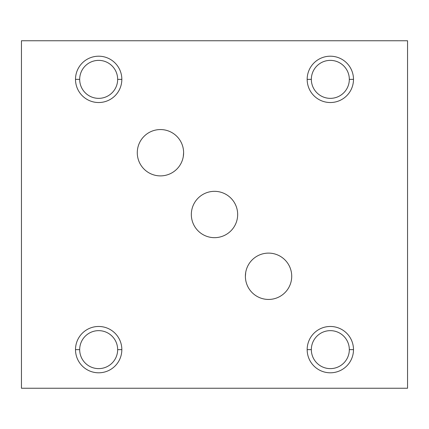 <?xml version="1.0" encoding="UTF-8"?>
<svg xmlns="http://www.w3.org/2000/svg" width="429" height="429" viewBox="0 0 429 429"><rect width="100%" height="100%" fill="white"/><g stroke="black" fill="none" stroke-linecap="round" stroke-linejoin="round"><path stroke-width="0.64" d="M407.55 388.245L21.45 388.245L407.55 388.245L407.55 40.755L21.45 40.755L21.45 388.245L21.45 40.755L407.55 40.755L407.55 388.245M353.496 79.365A23.166 23.166 0 0 1 330.33 102.531A23.166 23.166 0 0 1 307.164 79.365A23.166 23.166 0 0 1 330.33 56.199A23.166 23.166 0 0 1 353.496 79.365A23.166 23.166 0 0 0 330.33 56.199A23.166 23.166 0 0 0 307.164 79.365L311.341 79.365A18.989 18.989 0 0 0 330.33 98.354A18.989 18.989 0 0 0 349.319 79.365A18.989 18.989 0 0 0 330.33 60.376A18.989 18.989 0 0 0 311.341 79.365A18.989 18.989 0 0 1 330.33 60.376A18.989 18.989 0 0 1 349.319 79.365L353.496 79.365L349.319 79.365A18.989 18.989 0 0 1 330.33 98.354A18.989 18.989 0 0 1 311.341 79.365L307.164 79.365A23.166 23.166 0 0 0 330.33 102.531A23.166 23.166 0 0 0 353.496 79.365M121.836 349.635A23.166 23.166 0 0 1 98.67 372.801A23.166 23.166 0 0 1 75.504 349.635A23.166 23.166 0 0 1 98.67 326.469A23.166 23.166 0 0 1 121.836 349.635A23.166 23.166 0 0 0 98.67 326.469A23.166 23.166 0 0 0 75.504 349.635L79.681 349.635A18.989 18.989 0 0 0 98.67 368.624A18.989 18.989 0 0 0 117.659 349.635A18.989 18.989 0 0 0 98.67 330.646A18.989 18.989 0 0 0 79.681 349.635A18.989 18.989 0 0 1 98.67 330.646A18.989 18.989 0 0 1 117.659 349.635L121.836 349.635L117.659 349.635A18.989 18.989 0 0 1 98.67 368.624A18.989 18.989 0 0 1 79.681 349.635L75.504 349.635A23.166 23.166 0 0 0 98.67 372.801A23.166 23.166 0 0 0 121.836 349.635M353.496 349.635A23.166 23.166 0 0 1 330.33 372.801A23.166 23.166 0 0 1 307.164 349.635A23.166 23.166 0 0 1 330.33 326.469A23.166 23.166 0 0 1 353.496 349.635A23.166 23.166 0 0 0 330.33 326.469A23.166 23.166 0 0 0 307.164 349.635L311.341 349.635A18.989 18.989 0 0 0 330.33 368.624A18.989 18.989 0 0 0 349.319 349.635A18.989 18.989 0 0 0 330.33 330.646A18.989 18.989 0 0 0 311.341 349.635A18.989 18.989 0 0 1 330.33 330.646A18.989 18.989 0 0 1 349.319 349.635L353.496 349.635L349.319 349.635A18.989 18.989 0 0 1 330.33 368.624A18.989 18.989 0 0 1 311.341 349.635L307.164 349.635A23.166 23.166 0 0 0 330.33 372.801A23.166 23.166 0 0 0 353.496 349.635M121.836 79.365A23.166 23.166 0 0 1 98.67 102.531A23.166 23.166 0 0 1 75.504 79.365A23.166 23.166 0 0 1 98.67 56.199A23.166 23.166 0 0 1 121.836 79.365A23.166 23.166 0 0 0 98.67 56.199A23.166 23.166 0 0 0 75.504 79.365L79.681 79.365A18.989 18.989 0 0 0 98.67 98.354A18.989 18.989 0 0 0 117.659 79.365A18.989 18.989 0 0 0 98.67 60.376A18.989 18.989 0 0 0 79.681 79.365A18.989 18.989 0 0 1 98.67 60.376A18.989 18.989 0 0 1 117.659 79.365L121.836 79.365L117.659 79.365A18.989 18.989 0 0 1 98.67 98.354A18.989 18.989 0 0 1 79.681 79.365L75.504 79.365A23.166 23.166 0 0 0 98.67 102.531A23.166 23.166 0 0 0 121.836 79.365M245.388 276.276A23.166 23.166 0 0 1 268.554 253.11A23.166 23.166 0 0 1 291.72 276.276A23.166 23.166 0 0 1 268.554 299.442A23.166 23.166 0 0 1 245.388 276.276L245.71 272.415L245.388 276.276A23.166 23.166 0 0 0 268.554 299.442A23.166 23.166 0 0 0 291.72 276.276A23.166 23.166 0 0 0 268.554 253.11A23.166 23.166 0 0 0 245.388 276.276L245.71 272.415L245.388 276.276M191.334 214.5A23.166 23.166 0 0 1 214.5 191.334A23.166 23.166 0 0 1 237.666 214.5A23.166 23.166 0 0 1 214.5 237.666A23.166 23.166 0 0 1 191.334 214.5A23.166 23.166 0 0 0 214.5 237.666A23.166 23.166 0 0 0 237.666 214.5A23.166 23.166 0 0 0 214.5 191.334A23.166 23.166 0 0 0 191.334 214.5M137.28 152.724A23.166 23.166 0 0 1 160.446 129.558A23.166 23.166 0 0 1 183.612 152.724A23.166 23.166 0 0 1 160.446 175.89A23.166 23.166 0 0 1 137.28 152.724A23.166 23.166 0 0 0 160.446 175.89A23.166 23.166 0 0 0 183.612 152.724A23.166 23.166 0 0 0 160.446 129.558A23.166 23.166 0 0 0 137.28 152.724M183.612 152.724L183.29 156.585L183.612 152.724"/></g></svg>
